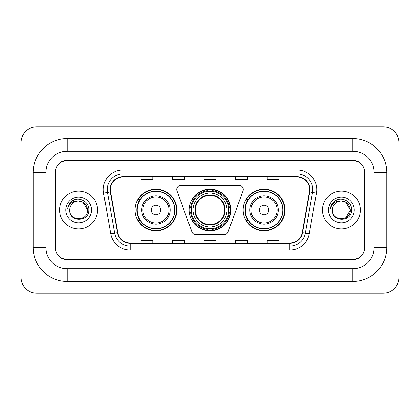 <?xml version="1.0" encoding="UTF-8"?>
<svg xmlns="http://www.w3.org/2000/svg" width="420" height="420" viewBox="0 0 420 420"><rect width="100%" height="100%" fill="white"/><g stroke="black" fill="none" stroke-linecap="round" stroke-linejoin="round"><path stroke-width="0.63" d="M176.741 189.483A3.948 3.948 0 0 0 176.983 190.832L191.919 231.866A3.948 3.948 0 0 0 195.626 234.465L224.375 234.465A3.948 3.948 0 0 0 228.081 231.866L243.017 190.832A3.948 3.948 0 0 0 239.311 185.535L180.689 185.535A3.948 3.948 0 0 0 176.741 189.483M243.143 210A20.911 20.911 0 0 0 264.054 230.911A20.911 20.911 0 0 0 284.97 210A20.911 20.911 0 0 0 264.054 189.089A20.911 20.911 0 0 0 243.143 210M189.089 210A20.911 20.911 0 0 0 210 230.911A20.911 20.911 0 0 0 230.911 210A20.911 20.911 0 0 0 210 189.089A20.911 20.911 0 0 0 189.089 210M135.03 210A20.911 20.911 0 0 0 155.946 230.911A20.911 20.911 0 0 0 176.857 210A20.911 20.911 0 0 0 155.946 189.089A20.911 20.911 0 0 0 135.03 210M140.049 220.652A19.136 19.136 0 0 1 140.049 199.348M190.964 211.974A19.136 19.136 0 0 1 190.964 208.026M248.157 220.652A19.136 19.136 0 0 1 248.157 199.348M352.837 138.584A33.931 33.931 0 0 1 386.768 172.515A33.931 33.931 0 0 0 352.837 138.584L67.163 138.584A33.931 33.931 0 0 0 33.233 172.515A33.931 33.931 0 0 1 67.163 138.584L67.163 151.21L352.837 151.21L67.163 151.21A21.305 21.305 0 0 0 45.859 172.515L45.859 247.485A21.305 21.305 0 0 0 67.163 268.79L352.837 268.79L67.163 268.79L67.163 281.416L352.837 281.416A33.931 33.931 0 0 0 386.768 247.485L386.768 172.515L374.141 172.515A21.305 21.305 0 0 0 352.837 151.21L352.837 138.584M352.837 160.676L67.163 160.676A11.839 11.839 0 0 0 55.33 172.515L55.33 247.485A11.839 11.839 0 0 0 67.163 259.324L352.837 259.324A11.839 11.839 0 0 0 364.67 247.485L364.67 172.515A11.839 11.839 0 0 0 352.837 160.676M386.768 247.485L374.141 247.485L374.141 172.515L374.141 247.485A21.305 21.305 0 0 1 352.837 268.79L352.837 281.416M399 142.527A15.781 15.781 0 0 0 383.219 126.745L36.782 126.745A15.781 15.781 0 0 0 21 142.527L21 277.473A15.781 15.781 0 0 0 36.782 293.255L383.219 293.255A15.781 15.781 0 0 0 399 277.473L399 142.527M33.233 247.485L45.859 247.485L45.859 172.515L33.233 172.515L33.233 247.485A33.931 33.931 0 0 0 67.163 281.416M55.524 172.121L55.524 247.879A11.839 11.839 0 0 0 67.363 259.718L352.637 259.718A11.839 11.839 0 0 0 364.476 247.879L364.476 172.121A11.839 11.839 0 0 0 352.637 160.282L67.363 160.282A11.839 11.839 0 0 0 55.524 172.121L55.524 247.879M59.666 210A18.942 18.942 0 0 0 78.608 228.942A18.942 18.942 0 0 0 97.545 210A18.942 18.942 0 0 0 78.608 191.058A18.942 18.942 0 0 0 59.666 210A18.942 18.942 0 0 0 78.608 228.942A18.942 18.942 0 0 0 97.545 210A18.942 18.942 0 0 0 78.608 191.058A18.942 18.942 0 0 0 59.666 210M322.455 210A18.942 18.942 0 0 0 341.392 228.942A18.942 18.942 0 0 0 360.334 210A18.942 18.942 0 0 0 341.392 191.058A18.942 18.942 0 0 0 322.455 210A18.942 18.942 0 0 0 341.392 228.942A18.942 18.942 0 0 0 360.334 210A18.942 18.942 0 0 0 341.392 191.058A18.942 18.942 0 0 0 322.455 210M110.371 189.641A12.626 12.626 0 0 1 122.997 177.014L297.003 177.014A12.626 12.626 0 0 1 309.435 191.835L302.258 232.554A12.626 12.626 0 0 1 289.821 242.986L130.179 242.986A12.626 12.626 0 0 1 117.742 232.554L110.565 191.835A12.626 12.626 0 0 1 110.371 189.641M110.056 189.641A12.941 12.941 0 0 0 110.25 191.888L117.432 232.607A12.941 12.941 0 0 0 130.179 243.301L289.821 243.301A12.941 12.941 0 0 0 302.568 232.607L309.75 191.888A12.941 12.941 0 0 0 297.003 176.699L122.997 176.699A12.941 12.941 0 0 0 110.056 189.641M103.567 193.064A19.73 19.73 0 0 1 122.997 169.911L297.003 169.911A19.73 19.73 0 0 1 316.433 193.064L309.251 233.788A19.73 19.73 0 0 1 289.821 250.089L130.179 250.089A19.73 19.73 0 0 1 110.749 233.788L103.567 193.064L107.452 192.381A15.781 15.781 0 0 1 122.997 173.859L297.003 173.859A15.781 15.781 0 0 1 312.548 192.381L305.366 233.1A15.781 15.781 0 0 1 289.821 246.141L130.179 246.141A15.781 15.781 0 0 1 114.634 233.1L107.452 192.381A15.781 15.781 0 0 1 107.216 189.641M364.476 247.879L364.476 172.121M204.083 177.014L204.083 179.686L215.917 179.686L215.917 177.014M172.515 177.014L172.515 179.686L184.354 179.686L184.354 177.014M140.952 177.014L140.952 179.686L152.785 179.686L152.785 177.014M235.646 177.014L235.646 179.686L247.485 179.686L247.485 177.014M267.215 177.014L267.215 179.686L279.048 179.686L279.048 177.014M215.917 242.986L215.917 240.314L204.083 240.314L204.083 242.986M184.354 242.986L184.354 240.314L172.515 240.314L172.515 242.986M152.785 242.986L152.785 240.314L140.952 240.314L140.952 242.986M247.485 242.986L247.485 240.314L235.646 240.314L235.646 242.986M279.048 242.986L279.048 240.314L267.215 240.314L267.215 242.986M87.528 210C88.074 221.508 69.142 221.508 69.689 210C68.859 222.469 89.177 222.18 88.778 210C89.471 201.469 78.388 195.941 71.825 201.269C69.505 203.123 68.119 205.517 67.662 208.435C69.499 203.207 73.148 200.755 78.608 201.08L83.066 202.277L87.528 210C88.074 221.508 69.142 221.508 69.689 210C69.142 221.508 88.074 221.508 87.528 210C88.074 221.508 69.142 221.508 69.689 210C69.142 221.508 88.074 221.508 87.528 210L83.066 202.277L78.608 201.08L83.066 202.277L87.528 210C86.998 204.582 84.026 201.611 78.608 201.08A8.92 8.92 0 0 0 69.689 210M65.74 210A12.868 12.868 0 0 0 78.608 222.868A12.868 12.868 0 0 0 91.471 210A12.868 12.868 0 0 0 78.608 197.132A12.868 12.868 0 0 0 65.74 210M71.825 201.269L73.08 200.424L77.201 199.033M211.974 228.679L211.974 229.472A19.572 19.572 0 0 0 229.472 211.974L228.679 211.974A18.779 18.779 0 0 1 211.974 228.679L211.974 226.853A16.968 16.968 0 0 0 226.853 211.974L224.464 211.974A14.6 14.6 0 0 0 211.974 195.536L211.974 191.321A18.779 18.779 0 0 1 228.679 208.026L229.472 208.026A19.572 19.572 0 0 0 211.974 190.528L211.974 191.321M191.321 211.974L190.528 211.974A19.572 19.572 0 0 0 208.026 229.472L208.026 228.679A18.779 18.779 0 0 1 191.321 211.974L193.148 211.974A16.968 16.968 0 0 0 208.026 226.853L208.026 224.464A14.6 14.6 0 0 0 224.464 211.974L225.047 211.974A15.178 15.178 0 0 1 211.974 225.047L211.974 226.853M208.026 191.321L208.026 190.528A19.572 19.572 0 0 0 190.528 208.026L191.321 208.026A18.779 18.779 0 0 1 208.026 191.321L208.026 193.148A16.968 16.968 0 0 0 193.148 208.026L195.536 208.026A14.6 14.6 0 0 0 208.026 224.464L208.026 225.047A15.178 15.178 0 0 1 194.953 211.974L193.148 211.974M191.363 211.974A18.743 18.743 0 0 1 191.363 208.026M211.974 191.363A18.743 18.743 0 0 0 208.026 191.363M228.638 208.026A18.743 18.743 0 0 1 228.638 211.974M228.679 208.026L226.853 208.026A16.968 16.968 0 0 0 211.974 193.148M226.853 211.974L228.679 211.974M208.026 226.853L208.026 228.679M224.464 208.026L226.853 208.026M211.974 224.49L211.974 225.047M208.026 224.464A14.6 14.6 0 0 1 195.536 211.974L194.953 211.974M211.974 228.638A18.743 18.743 0 0 1 208.026 228.638M193.148 208.026L191.321 208.026M208.026 195.51L208.026 193.148M211.974 195.536A14.6 14.6 0 0 0 195.536 208.026L194.953 208.026A15.178 15.178 0 0 1 208.026 194.953M211.974 195.51L211.974 194.953A15.178 15.178 0 0 1 225.047 208.026M193.583 199.348L192.465 199.348A20.517 20.517 0 0 1 230.517 210A20.517 20.517 0 0 1 192.465 220.652L193.583 220.652M160.676 210A4.736 4.736 0 0 0 155.946 205.265A4.736 4.736 0 0 0 151.21 210A4.736 4.736 0 0 0 155.946 214.736A4.736 4.736 0 0 0 160.676 210M170.147 210A14.207 14.207 0 0 0 155.946 195.793A14.207 14.207 0 0 0 141.74 210A14.207 14.207 0 0 0 155.946 224.207A14.207 14.207 0 0 0 170.147 210A14.207 14.207 0 0 1 155.946 224.207A14.207 14.207 0 0 1 141.74 210M174.683 210A18.743 18.743 0 0 0 155.946 191.258A18.743 18.743 0 0 0 137.203 210A18.743 18.743 0 0 0 155.946 228.743A18.743 18.743 0 0 0 174.683 210M176.463 210A20.517 20.517 0 0 1 138.411 220.652L140.311 220.652A18.921 18.921 0 0 0 174.862 210.047A18.921 18.921 0 0 0 140.311 199.348L138.411 199.348A20.517 20.517 0 0 1 176.463 210M268.79 210A4.736 4.736 0 0 0 264.054 205.265A4.736 4.736 0 0 0 259.324 210A4.736 4.736 0 0 0 264.054 214.736A4.736 4.736 0 0 0 268.79 210M278.26 210A14.207 14.207 0 0 0 264.054 195.793A14.207 14.207 0 0 0 249.853 210A14.207 14.207 0 0 0 264.054 224.207A14.207 14.207 0 0 0 278.26 210A14.207 14.207 0 0 1 264.054 224.207A14.207 14.207 0 0 1 249.853 210M282.796 210A18.743 18.743 0 0 0 264.054 191.258A18.743 18.743 0 0 0 245.317 210A18.743 18.743 0 0 0 264.054 228.743A18.743 18.743 0 0 0 282.796 210M284.576 210A20.517 20.517 0 0 1 246.519 220.652L248.425 220.652A18.921 18.921 0 0 0 282.975 210.047A18.921 18.921 0 0 0 248.425 199.348L246.519 199.348A20.517 20.517 0 0 1 284.576 210M345.854 202.277L350.312 210C350.858 221.508 331.926 221.508 332.472 210A8.92 8.92 0 0 1 341.392 201.08L345.854 202.277L350.312 210L345.854 217.723L350.312 210C350.858 221.508 331.926 221.508 332.472 210C331.643 222.469 351.965 222.18 351.561 210C352.254 201.469 341.171 195.941 334.614 201.269C332.294 203.123 330.902 205.517 330.445 208.435C332.283 203.207 335.932 200.755 341.392 201.08L345.854 202.277L350.312 210L345.854 217.723M341.392 201.08C346.81 201.611 349.781 204.582 350.312 210M328.529 210A12.868 12.868 0 0 0 341.392 222.868A12.868 12.868 0 0 0 354.26 210A12.868 12.868 0 0 0 341.392 197.132A12.868 12.868 0 0 0 328.529 210M334.609 201.269L335.864 200.424L339.985 199.033M297.003 169.911L297.003 176.699M107.452 192.381L110.25 191.888M130.179 250.089L130.179 243.301M289.821 243.301L289.821 250.089M302.568 232.607L309.251 233.788M110.749 233.788L117.432 232.607M309.75 191.888L316.433 193.064M122.997 169.911L122.997 176.699M211.974 224.464A14.6 14.6 0 0 0 224.464 211.974M228.816 211.974A18.921 18.921 0 0 0 228.816 208.026M211.974 191.184A18.921 18.921 0 0 0 208.026 191.184M208.026 228.816A18.921 18.921 0 0 0 211.974 228.816M168.992 210A13.052 13.052 0 0 0 155.946 196.948A13.052 13.052 0 0 0 142.895 210A13.052 13.052 0 0 0 155.946 223.052A13.052 13.052 0 0 0 168.992 210M277.106 210A13.052 13.052 0 0 0 264.054 196.948A13.052 13.052 0 0 0 251.008 210A13.052 13.052 0 0 0 264.054 223.052A13.052 13.052 0 0 0 277.106 210"/></g></svg>
